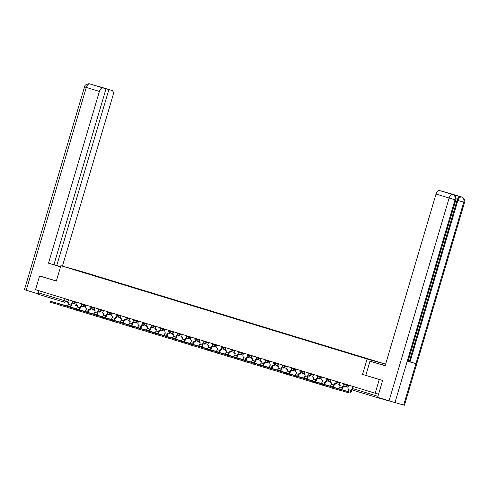 <?xml version="1.0" encoding="UTF-8"?>
<svg xmlns="http://www.w3.org/2000/svg" width="489" height="489" viewBox="0 0 489 489"><rect width="100%" height="100%" fill="white"/><g stroke="black" fill="none" stroke-linecap="round" stroke-linejoin="round"><path stroke-width="0.73" d="M385.632 364.164L80.954 271.291L60.88 265.686L367.098 359.03L362.545 374.415L379.262 379.507L375.197 393.235L35.538 289.702L39.603 275.973L56.321 281.071L60.88 265.686M64.481 298.522L63.876 300.576A1.436 0.831 -73 0 0 64.255 302.178A1.436 1.436 0 0 0 64.291 302.19L64.31 302.196A1.436 1.174 -74.4 0 1 64.267 302.184A1.436 0.831 -73 0 1 64.255 302.178L38.851 294.433A1.436 0.831 -73 0 1 38.839 294.433A1.436 0.831 -73 0 1 38.46 292.832L67.928 301.737M39.065 290.772L38.46 292.832M42.818 276.866L39.603 275.973M378.089 397.496A1.436 0.831 107 0 0 378.498 397.967A1.436 0.831 107 0 0 378.51 397.973L389.867 401.145A1.436 0.831 107 0 0 390.094 401.151M379.262 379.507L382.471 380.405M378.578 394.183L375.197 393.235M369.825 359.69L84.676 272.795M369.959 359.562L84.835 272.642M385.619 364.201L367.098 359.03M452.991 194.634L452.893 194.604C452.142 193.803 457.374 196.774 455.821 199.97L408.003 361.389L407.233 361.188L394.971 402.581L377.636 397.355L382.642 380.46L362.545 374.415M348.59 385.124L347.789 387.82L349.024 388.199L348.584 389.678A1.944 1.125 -73 0 1 346.952 391.237L330.344 386.61L333.156 387.453L332.893 388.345L330.075 387.502L330.344 386.61M332.893 388.345L349.207 392.905A2.879 1.669 107 0 0 351.634 390.595L352.068 389.122L351.548 388.963L351.108 390.448A1.944 1.125 -73 0 1 349.476 392.007L333.156 387.453M365.809 375.326L370.002 361.188L385.173 365.723M370.002 361.188L385.149 365.803L436.029 194.035A4.315 2.5 -73 0 1 439.66 190.569L448.492 193.039A4.315 2.5 -73 0 1 448.523 193.045A4.315 2.5 -73 0 1 448.56 193.057M381.279 364.562L385.24 365.485M381.341 364.354L385.228 365.54M464.55 202.409L463.755 202.201C464.318 199.634 463.603 197.917 461.616 197.036C460.889 196.248 466.109 199.225 464.55 202.409L404.476 405.216L403.682 405.014L415.943 363.62L410.045 361.884L457.857 200.472L457.099 200.239A4.315 2.5 -73 0 1 460.736 196.774L452.105 194.359A4.315 2.5 -73 0 1 452.136 194.371A4.315 2.5 -73 0 1 452.172 194.384M394.971 402.581L403.682 405.014M455.821 199.97L455.045 199.769L407.233 361.188L415.943 363.62L463.755 202.201L457.857 200.472C458.713 198.008 459.923 196.853 461.494 197L448.492 193.039M408.028 361.304L409.287 361.658L457.099 200.239M409.287 361.658L410.045 361.884M389.055 400.839L449.128 198.033L455.045 199.769C455.601 197.201 454.88 195.478 452.893 194.604L452.105 194.359M60.599 266.621L54.762 264.983L60.55 266.798M60.618 266.566L56.767 265.49L108.876 89.591L111.865 90.422L89.915 83.955L103.032 87.959A4.315 2.5 107 0 0 99.401 91.425L86.296 87.427L26.223 290.24L37.641 293.718L38.558 290.619M53.937 264.628L56.767 265.49M101.614 87.452L106.021 88.79L53.918 264.696L48.521 263.186L99.401 91.425M60.532 266.853L48.521 263.186M62.427 266.12L113.045 95.233A4.315 2.5 107 0 0 111.895 90.434A4.315 2.5 107 0 0 111.865 90.422M26.223 290.24L24.45 289.671L84.524 86.865L86.296 87.427A4.315 2.5 -73 0 1 89.933 83.961M38.423 293.938L37.641 293.718M106.021 88.79L103.032 87.959M101.639 87.384L108.876 89.591M42.647 276.823L56.345 280.992M98.136 86.272L98.637 86.394M84.524 86.865C84.823 83.588 90.526 83.57 89.842 83.937L89.909 83.955M339.837 382.459L339.036 385.155L340.271 385.528L339.831 387.013A1.944 1.125 -73 0 1 338.199 388.572L321.591 383.938L324.403 384.782L324.14 385.68L321.322 384.837L321.591 383.938M344.256 385.919L344.03 386.677L342.795 386.298L342.355 387.783A1.944 1.125 -73 0 1 340.723 389.342L324.403 384.782M344.03 386.677L344.556 386.817L344.745 386.176A1.436 1.174 105.6 0 0 344.769 386.182L348.009 387.086M341.78 389.794A2.879 1.669 107 0 0 342.881 387.93L343.315 386.457M324.14 385.68L330.124 387.349M331.084 379.788L330.283 382.484L331.518 382.863L331.084 384.342A1.944 1.125 -73 0 1 329.445 385.9L312.838 381.273L315.649 382.117L315.387 383.015L312.569 382.166L312.838 381.273M335.503 383.248L335.277 384.006L334.042 383.633L333.608 385.112A1.944 1.125 -73 0 1 331.97 386.671L315.649 382.117M335.277 384.006L335.802 384.152L335.992 383.504A1.436 1.174 105.6 0 0 336.022 383.517L339.256 384.415M333.027 387.129A2.879 1.669 107 0 0 334.128 385.259L334.562 383.786M315.387 383.015L321.371 384.684M322.33 377.123L321.536 379.819L322.771 380.191L322.33 381.677A1.944 1.125 -73 0 1 320.692 383.235L304.085 378.602L306.896 379.446L306.634 380.344L303.822 379.501L304.085 378.602M326.75 380.583L326.524 381.341L325.295 380.962L324.855 382.447A1.944 1.125 -73 0 1 323.217 384.006L306.896 379.446M326.524 381.341L327.049 381.481L327.239 380.839A1.436 1.174 105.6 0 0 327.269 380.845L330.503 381.75M324.274 384.458A2.879 1.669 107 0 0 325.374 382.594L325.808 381.12M306.634 380.344L312.618 382.013M313.577 374.452L312.783 377.147L314.017 377.526L313.577 379.006A1.944 1.125 -73 0 1 311.939 380.57L295.332 375.937L298.149 376.781L297.88 377.679L295.069 376.83L295.332 375.937M317.997 377.911L317.777 378.669L316.542 378.297L316.102 379.776A1.944 1.125 -73 0 1 314.464 381.334L298.149 376.781M317.777 378.669L318.296 378.816L318.486 378.168A1.436 1.174 105.6 0 0 318.516 378.18L321.75 379.085M315.521 381.793A2.879 1.669 107 0 0 316.621 379.922L317.055 378.449M297.88 377.679L303.865 379.348M304.824 371.787L304.03 374.482L305.264 374.855L304.824 376.341A1.944 1.125 -73 0 1 303.186 377.899L286.578 373.266L289.396 374.109L289.127 375.008L286.316 374.164L286.578 373.266M309.244 375.246L309.024 376.004L307.789 375.625L307.349 377.111A1.944 1.125 -73 0 1 305.711 378.669L289.396 374.109M309.024 376.004L309.543 376.151L309.733 375.503M306.768 379.122A2.879 1.669 107 0 0 307.868 377.257L308.308 375.784M289.127 375.008L295.111 376.677M296.077 369.116L295.277 371.811L296.511 372.19L296.071 373.669A1.944 1.125 -73 0 1 294.433 375.234L277.825 370.601L280.643 371.444L280.374 372.343L277.563 371.493L277.825 370.601M300.497 372.575L300.27 373.333L299.036 372.96L298.596 374.44A1.944 1.125 -73 0 1 296.957 375.998L280.643 371.444M300.27 373.333L300.79 373.48L300.986 372.832A1.436 1.174 105.6 0 0 301.01 372.844L304.244 373.749M298.015 376.457A2.879 1.669 107 0 0 299.115 374.586L299.555 373.113M280.374 372.343L286.358 374.012M287.324 366.45L286.523 369.146L287.758 369.519L287.318 371.004A1.944 1.125 -73 0 1 285.686 372.563L269.078 367.93L271.89 368.773L271.627 369.672L268.809 368.828L269.078 367.93M291.744 369.91L291.517 370.668L290.283 370.289L289.843 371.774A1.944 1.125 -73 0 1 288.21 373.333L271.89 368.773M291.517 370.668L292.037 370.815L292.233 370.167A1.436 1.174 105.6 0 0 292.257 370.173L295.497 371.078M289.262 373.785A2.879 1.669 107 0 0 290.368 371.921L290.802 370.448M271.627 369.672L277.605 371.347M278.571 363.779L277.77 366.475L279.005 366.854L278.565 368.333A1.944 1.125 -73 0 1 276.933 369.898L260.325 365.265L263.137 366.108L262.874 367.007L260.056 366.163L260.325 365.265M282.99 367.239L282.764 367.997L281.53 367.624L281.089 369.103A1.944 1.125 -73 0 1 279.457 370.668L263.137 366.108M282.764 367.997L283.284 368.144L283.479 367.496M280.515 371.12A2.879 1.669 107 0 0 281.615 369.25L282.049 367.783M262.874 367.007L268.852 368.675M269.818 361.114L269.017 363.81L270.252 364.183L269.812 365.668A1.944 1.125 -73 0 1 268.18 367.227L251.572 362.594L254.384 363.437L254.121 364.336L251.303 363.492L251.572 362.594M274.237 364.574L274.011 365.332L272.776 364.953L272.336 366.438A1.944 1.125 -73 0 1 270.704 367.997L254.384 363.437M274.011 365.332L274.537 365.479L274.726 364.831A1.436 1.174 105.6 0 0 274.751 364.837L277.99 365.741M271.762 368.449A2.879 1.669 107 0 0 272.862 366.585L273.296 365.112M254.121 364.336L260.105 366.01M261.065 358.449L260.264 361.139L261.499 361.518L261.065 362.997A1.944 1.125 -73 0 1 259.427 364.562L242.819 359.928L245.631 360.772L245.368 361.671L242.55 360.827L242.819 359.928M265.484 361.903L265.258 362.661L264.023 362.288L263.589 363.767A1.944 1.125 -73 0 1 261.951 365.332L245.631 360.772M265.258 362.661L265.784 362.807L265.973 362.166A1.436 1.174 105.6 0 0 266.004 362.172L269.237 363.076M263.009 365.784A2.879 1.669 107 0 0 264.109 363.914L264.543 362.447M245.368 361.671L251.352 363.339M252.312 355.778L251.517 358.474L252.752 358.847L252.312 360.332A1.944 1.125 -73 0 1 250.674 361.891L234.066 357.257L236.878 358.107L236.615 358.999L233.803 358.156L234.066 357.257M256.731 359.238L256.505 359.996L255.276 359.617L254.836 361.102A1.944 1.125 -73 0 1 253.198 362.661L236.878 358.107M256.505 359.996L257.031 360.142L257.22 359.494A1.436 1.174 105.6 0 0 257.251 359.501L260.484 360.405M254.256 363.113A2.879 1.669 107 0 0 255.356 361.249L255.79 359.776M236.615 358.999L242.599 360.674M243.559 353.113L242.764 355.803L243.999 356.181L243.559 357.667A1.944 1.125 -73 0 1 241.921 359.226L225.313 354.592L228.131 355.436L227.862 356.334L225.05 355.491L225.313 354.592M247.978 356.567L247.758 357.325L246.523 356.952L246.083 358.431A1.944 1.125 -73 0 1 244.445 359.996L228.131 355.436M247.758 357.325L248.278 357.471L248.467 356.829A1.436 1.174 105.6 0 0 248.498 356.836L251.731 357.74M245.502 360.448A2.879 1.669 107 0 0 246.603 358.578L247.037 357.111M227.862 356.334L233.846 358.003M234.806 350.442L234.011 353.137L235.246 353.51L234.806 354.996A1.944 1.125 -73 0 1 233.167 356.554L216.56 351.921L219.378 352.771L219.109 353.663L216.297 352.82L216.56 351.921M239.225 353.902L239.005 354.659L237.77 354.281L237.33 355.766A1.944 1.125 -73 0 1 235.692 357.325L219.378 352.771M239.005 354.659L239.524 354.806L239.714 354.158M236.749 357.777A2.879 1.669 107 0 0 237.85 355.913L238.29 354.439M219.109 353.663L225.093 355.338M226.059 347.777L225.258 350.466L226.493 350.845L226.052 352.331A1.944 1.125 -73 0 1 224.414 353.889L207.807 349.256L210.625 350.1L210.356 350.998L207.544 350.155L207.807 349.256M230.478 351.23L230.252 351.988L229.017 351.615L228.577 353.095A1.944 1.125 -73 0 1 226.939 354.659L210.625 350.1M230.252 351.988L230.771 352.135L230.967 351.493A1.436 1.174 105.6 0 0 230.991 351.499L234.225 352.404M227.996 355.112A2.879 1.669 107 0 0 229.096 353.241L229.537 351.774M210.356 350.998L216.34 352.667M217.305 345.106L216.505 347.801L217.739 348.174L217.299 349.659A1.944 1.125 -73 0 1 215.667 351.218L199.06 346.585L201.871 347.434L201.609 348.327L198.791 347.483L199.06 346.585M221.725 348.565L221.499 349.323L220.264 348.944L219.824 350.43A1.944 1.125 -73 0 1 218.192 351.988L201.871 347.434M221.499 349.323L222.018 349.47L222.214 348.822A1.436 1.174 105.6 0 0 222.238 348.828L225.478 349.733M219.243 352.447A2.879 1.669 107 0 0 220.35 350.576L220.783 349.103M201.609 348.327L207.587 350.002M208.552 342.441L207.752 345.13L208.986 345.509L208.546 346.994A1.944 1.125 -73 0 1 206.914 348.553L190.307 343.92L193.118 344.763L192.855 345.662L190.038 344.818L190.307 343.92M212.972 345.9L212.746 346.652L211.511 346.279L211.071 347.765A1.944 1.125 -73 0 1 209.439 349.323L193.118 344.763M212.746 346.652L213.265 346.799L213.461 346.157M210.496 349.776A2.879 1.669 107 0 0 211.596 347.905L212.03 346.438M192.855 345.662L198.834 347.331M199.799 339.769L198.999 342.465L200.233 342.838L199.793 344.323A1.944 1.125 -73 0 1 198.161 345.882L181.553 341.255L184.365 342.098L184.102 342.991L181.285 342.147L181.553 341.255M204.219 343.229L203.992 343.987L202.758 343.608L202.318 345.093A1.944 1.125 -73 0 1 200.686 346.652L184.365 342.098M203.992 343.987L204.518 344.134L204.708 343.486A1.436 1.174 105.6 0 0 204.732 343.498L207.972 344.397M201.743 347.111A2.879 1.669 107 0 0 202.843 345.24L203.277 343.767M184.102 342.991L190.087 344.666M191.046 337.104L190.245 339.794L191.48 340.173L191.046 341.658A1.944 1.125 -73 0 1 189.408 343.217L172.8 338.584L175.612 339.427L175.349 340.326L172.531 339.482L172.8 338.584M195.466 340.564L195.239 341.316L194.005 340.943L193.571 342.428A1.944 1.125 -73 0 1 191.932 343.987L175.612 339.427M195.239 341.316L195.765 341.463L195.955 340.821A1.436 1.174 105.6 0 0 195.985 340.827L199.219 341.732M192.99 344.439A2.879 1.669 107 0 0 194.09 342.569L194.524 341.102M175.349 340.326L181.333 341.994M182.293 334.433L181.498 337.129L182.733 337.508L182.293 338.987A1.944 1.125 -73 0 1 180.655 340.546L164.047 335.919L166.859 336.762L166.596 337.654L163.784 336.811L164.047 335.919M186.712 337.893L186.486 338.651L185.258 338.272L184.818 339.757A1.944 1.125 -73 0 1 183.179 341.316L166.859 336.762M186.486 338.651L187.012 338.798L187.201 338.15A1.436 1.174 105.6 0 0 187.232 338.162L190.465 339.06M184.237 341.774A2.879 1.669 107 0 0 185.337 339.904L185.771 338.431M166.596 337.654L172.58 339.329M173.54 331.768L172.745 334.464L173.98 334.837L173.54 336.322A1.944 1.125 -73 0 1 171.902 337.881L155.294 333.247L158.112 334.091L157.843 334.989L155.031 334.146L155.294 333.247M177.959 335.228L177.739 335.986L176.505 335.607L176.064 337.092A1.944 1.125 -73 0 1 174.426 338.651L158.112 334.091M177.739 335.986L178.259 336.126L178.448 335.485A1.436 1.174 105.6 0 0 178.479 335.491L181.712 336.395M175.484 339.103A2.879 1.669 107 0 0 176.584 337.233L177.018 335.766M157.843 334.989L163.827 336.658M164.787 329.097L163.992 331.793L165.227 332.172L164.787 333.651A1.944 1.125 -73 0 1 163.149 335.209L146.541 330.582L149.359 331.426L149.09 332.318L146.278 331.475L146.541 330.582M169.206 332.557L168.986 333.315L167.751 332.936L167.311 334.421A1.944 1.125 -73 0 1 165.673 335.98L149.359 331.426M168.986 333.315L169.506 333.461L169.695 332.813M166.731 336.438A2.879 1.669 107 0 0 167.831 334.568L168.271 333.095M149.09 332.318L155.074 333.993M156.04 326.432L155.239 329.128L156.474 329.5L156.034 330.986A1.944 1.125 -73 0 1 154.396 332.544L137.788 327.911L140.606 328.755L140.337 329.653L137.525 328.81L137.788 327.911M160.459 329.892L160.233 330.65L158.998 330.271L158.558 331.756A1.944 1.125 -73 0 1 156.92 333.315L140.606 328.755M160.233 330.65L160.753 330.79L160.948 330.148A1.436 1.174 105.6 0 0 160.973 330.154L164.206 331.059M157.978 333.767A2.879 1.669 107 0 0 159.078 331.897L159.518 330.43M140.337 329.653L146.321 331.322M147.287 323.761L146.486 326.456L147.721 326.835L147.281 328.315A1.944 1.125 -73 0 1 145.649 329.873L129.041 325.246L131.853 326.09L131.59 326.988L128.772 326.139L129.041 325.246M151.706 327.22L151.48 327.978L150.245 327.606L149.805 329.085A1.944 1.125 -73 0 1 148.173 330.643L131.853 326.09M151.48 327.978L152 328.125L152.195 327.477A1.436 1.174 105.6 0 0 152.22 327.489L155.459 328.388M149.224 331.102A2.879 1.669 107 0 0 150.331 329.231L150.765 327.758M131.59 326.988L137.568 328.657M138.534 321.096L137.733 323.791L138.968 324.164L138.528 325.65A1.944 1.125 -73 0 1 136.896 327.208L120.288 322.575L123.1 323.418L122.837 324.317L120.019 323.474L120.288 322.575M142.953 324.555L142.727 325.313L141.492 324.934L141.052 326.42A1.944 1.125 -73 0 1 139.42 327.978L123.1 323.418M142.727 325.313L143.246 325.454L143.442 324.812M140.477 328.431A2.879 1.669 107 0 0 141.578 326.566L142.012 325.093M122.837 324.317L128.815 325.986M129.781 318.425L128.98 321.12L130.215 321.499L129.774 322.978A1.944 1.125 -73 0 1 128.142 324.543L111.535 319.91L114.347 320.753L114.084 321.652L111.266 320.802L111.535 319.91M134.2 321.884L133.974 322.642L132.739 322.269L132.299 323.749A1.944 1.125 -73 0 1 130.667 325.307L114.347 320.753M133.974 322.642L134.499 322.789L134.689 322.141M131.724 325.766A2.879 1.669 107 0 0 132.825 323.895L133.259 322.422M114.084 321.652L120.068 323.321M121.027 315.76L120.227 318.455L121.461 318.828L121.027 320.313A1.944 1.125 -73 0 1 119.389 321.872L102.782 317.239L105.593 318.082L105.331 318.981L102.513 318.137L102.782 317.239M125.447 319.219L125.221 319.977L123.986 319.598L123.552 321.084A1.944 1.125 -73 0 1 121.914 322.642L105.593 318.082M125.221 319.977L125.746 320.124L125.936 319.476A1.436 1.174 105.6 0 0 125.966 319.482L129.2 320.387M122.971 323.095A2.879 1.669 107 0 0 124.072 321.23L124.506 319.757M105.331 318.981L111.315 320.65M112.274 313.088L111.48 315.784L112.715 316.163L112.274 317.642A1.944 1.125 -73 0 1 110.636 319.207L94.029 314.574L96.84 315.417L96.578 316.316L93.766 315.466L94.029 314.574M116.694 316.548L116.468 317.306L115.239 316.933L114.799 318.412A1.944 1.125 -73 0 1 113.161 319.971L96.84 315.417M116.468 317.306L116.993 317.453L117.183 316.805A1.436 1.174 105.6 0 0 117.213 316.817L120.447 317.722M114.218 320.429A2.879 1.669 107 0 0 115.318 318.559L115.752 317.086M96.578 316.316L102.562 317.984M103.521 310.423L102.727 313.119L103.961 313.492L103.521 314.977A1.944 1.125 -73 0 1 101.883 316.536L85.275 311.903L88.093 312.746L87.824 313.645L85.013 312.801L85.275 311.903M107.941 313.883L107.721 314.641L106.486 314.262L106.046 315.747A1.944 1.125 -73 0 1 104.408 317.306L88.093 312.746M107.721 314.641L108.24 314.788L108.43 314.14A1.436 1.174 105.6 0 0 108.46 314.146L111.694 315.05M105.465 317.758A2.879 1.669 107 0 0 106.565 315.894L106.999 314.421M87.824 313.645L93.809 315.319M94.768 307.752L93.974 310.448L95.208 310.827L94.768 312.306A1.944 1.125 -73 0 1 93.13 313.871L76.522 309.237L79.34 310.081L79.071 310.98L76.26 310.136L76.522 309.237M99.188 311.212L98.967 311.97L97.733 311.597L97.293 313.076A1.944 1.125 -73 0 1 95.655 314.641L79.34 310.081M98.967 311.97L99.487 312.116L99.677 311.469M96.712 315.093A2.879 1.669 107 0 0 97.812 313.223L98.252 311.756M79.071 310.98L85.055 312.648M86.021 305.087L85.22 307.783L86.455 308.156L86.015 309.641A1.944 1.125 -73 0 1 84.377 311.2L67.769 306.566L70.587 307.41L70.318 308.308L67.506 307.465L67.769 306.566M90.441 308.547L90.214 309.305L88.98 308.926L88.54 310.411A1.944 1.125 -73 0 1 86.901 311.97L70.587 307.41M90.214 309.305L90.734 309.451L90.93 308.803A1.436 1.174 105.6 0 0 90.954 308.81L94.188 309.714M87.959 312.422A2.879 1.669 107 0 0 89.059 310.558L89.499 309.085M70.318 308.308L76.302 309.983M77.268 302.422L76.467 305.112L77.702 305.491L77.262 306.97A1.944 1.125 -73 0 1 75.63 308.535L59.022 303.901L61.834 304.745L61.571 305.643L58.753 304.8L59.022 303.901M81.687 305.876L81.461 306.634L80.227 306.261L79.786 307.74A1.944 1.125 -73 0 1 78.154 309.305L61.834 304.745M81.461 306.634L81.981 306.78L82.176 306.138A1.436 1.174 105.6 0 0 82.201 306.145L85.441 307.049M79.206 309.757A2.879 1.669 107 0 0 80.312 307.887L80.746 306.42M61.571 305.643L67.549 307.312M68.515 299.751L67.714 302.447L68.949 302.819L68.509 304.305A1.944 1.125 -73 0 1 66.877 305.863L50.269 301.23L53.081 302.08L52.818 302.972L50 302.129L50.269 301.23M72.934 303.211L72.708 303.969L71.473 303.59L71.033 305.075A1.944 1.125 -73 0 1 69.401 306.634L53.081 302.08M72.708 303.969L73.228 304.115L73.423 303.467M70.459 307.086A2.879 1.669 107 0 0 71.559 305.222L71.993 303.748M52.818 302.972L58.796 304.647M72.653 301.016L72.458 301.682L77.085 303.027M75.153 301.774L74.958 302.434A1.436 1.174 105.6 0 1 73.429 303.467M81.406 303.681L81.211 304.347L85.838 305.692M83.906 304.445L83.711 305.099A1.436 1.174 105.6 0 1 82.201 306.145A1.436 1.436 0 0 1 81.211 304.347M90.159 306.346L89.964 307.019L94.591 308.363M92.659 307.11L92.464 307.77A1.436 1.174 105.6 0 1 90.954 308.81A1.436 1.436 0 0 1 89.964 307.019M98.912 309.017L98.711 309.684L103.344 311.028M101.412 309.781L101.217 310.436A1.436 1.174 105.6 0 1 99.683 311.475M107.666 311.682L107.464 312.355L112.097 313.7M110.159 312.447L109.97 313.101A1.436 1.174 105.6 0 1 108.46 314.146A1.436 1.436 0 0 1 107.464 312.355M116.419 314.354L116.217 315.02L120.85 316.365M118.913 315.118L118.723 315.772A1.436 1.174 105.6 0 1 117.213 316.817A1.436 1.436 0 0 1 116.217 315.02M125.166 317.019L124.97 317.691L129.597 319.036M127.666 317.783L127.47 318.437A1.436 1.174 105.6 0 1 125.966 319.482A1.436 1.436 0 0 1 124.97 317.691M133.919 319.69L133.723 320.356L138.35 321.701M136.419 320.448L136.223 321.108A1.436 1.174 105.6 0 1 134.695 322.147M142.672 322.355L142.476 323.027L147.103 324.372M145.172 323.119L144.976 323.773A1.436 1.174 105.6 0 1 143.448 324.812L146.706 325.723M151.425 325.026L151.229 325.692L155.857 327.037M153.925 325.784L153.729 326.444A1.436 1.174 105.6 0 1 152.22 327.489A1.436 1.436 0 0 1 151.229 325.692M160.178 327.691L159.982 328.363L164.61 329.708M162.678 328.455L162.482 329.109A1.436 1.174 105.6 0 1 160.973 330.154A1.436 1.436 0 0 1 159.982 328.363M168.931 330.362L168.729 331.029L173.363 332.373M171.431 331.12L171.236 331.78A1.436 1.174 105.6 0 1 169.701 332.82L172.959 333.724M177.684 333.027L177.483 333.694L182.116 335.038M180.178 333.791L179.989 334.445A1.436 1.174 105.6 0 1 178.479 335.491A1.436 1.436 0 0 1 177.483 333.694M186.437 335.699L186.236 336.365L190.869 337.71M188.931 336.456L188.742 337.117A1.436 1.174 105.6 0 1 187.232 338.162A1.436 1.436 0 0 1 186.236 336.365M195.184 338.364L194.989 339.03L199.616 340.375M197.684 339.128L197.489 339.782A1.436 1.174 105.6 0 1 195.985 340.827A1.436 1.436 0 0 1 194.989 339.03M203.937 341.035L203.742 341.701L208.369 343.046M206.437 341.793L206.242 342.453A1.436 1.174 105.6 0 1 204.732 343.498A1.436 1.436 0 0 1 203.742 341.701M212.691 343.7L212.495 344.366L217.122 345.711M215.191 344.464L214.995 345.118A1.436 1.174 105.6 0 1 213.467 346.157L216.725 347.068M221.444 346.371L221.248 347.037L225.875 348.382M223.944 347.129L223.748 347.789A1.436 1.174 105.6 0 1 222.238 348.828A1.436 1.436 0 0 1 221.248 347.037M230.197 349.036L230.001 349.702L234.628 351.047M232.697 349.8L232.501 350.454A1.436 1.174 105.6 0 1 230.991 351.499A1.436 1.436 0 0 1 230.001 349.702M238.95 351.707L238.748 352.373L243.381 353.718M241.45 352.465L241.254 353.125A1.436 1.174 105.6 0 1 239.72 354.158L242.978 355.069M247.703 354.372L247.501 355.038L252.135 356.383M250.197 355.136L250.007 355.79A1.436 1.174 105.6 0 1 248.498 356.836A1.436 1.436 0 0 1 247.501 355.038M256.456 357.043L256.254 357.71L260.888 359.054M258.95 357.801L258.76 358.461A1.436 1.174 105.6 0 1 257.251 359.501A1.436 1.436 0 0 1 256.254 357.71M265.203 359.708L265.007 360.375L269.635 361.719M267.703 360.472L267.507 361.126A1.436 1.174 105.6 0 1 266.004 362.172A1.436 1.436 0 0 1 265.007 360.375M273.956 362.373L273.761 363.046L278.388 364.391M276.456 363.138L276.261 363.798A1.436 1.174 105.6 0 1 274.751 364.837A1.436 1.436 0 0 1 273.761 363.046M282.709 365.045L282.514 365.711L287.141 367.056M285.209 365.809L285.014 366.463A1.436 1.174 105.6 0 1 283.486 367.502L286.743 368.413M291.462 367.71L291.267 368.382L295.894 369.727M293.962 368.474L293.767 369.128A1.436 1.174 105.6 0 1 292.257 370.173A1.436 1.436 0 0 1 291.267 368.382M300.215 370.381L300.02 371.047L304.647 372.392M302.715 371.145L302.52 371.799A1.436 1.174 105.6 0 1 301.01 372.844A1.436 1.436 0 0 1 300.02 371.047M308.969 373.046L308.767 373.718L313.4 375.063M311.469 373.81L311.273 374.464A1.436 1.174 105.6 0 1 309.739 375.503M317.722 375.717L317.52 376.383L322.153 377.728M320.216 376.475L320.026 377.135A1.436 1.174 105.6 0 1 318.516 378.18A1.436 1.436 0 0 1 317.52 376.383M326.475 378.382L326.273 379.054L330.906 380.399M328.969 379.146L328.779 379.8A1.436 1.174 105.6 0 1 327.269 380.845A1.436 1.436 0 0 1 326.273 379.054M335.222 381.053L335.026 381.72L339.653 383.064M337.722 381.811L337.526 382.471A1.436 1.174 105.6 0 1 336.022 383.517A1.436 1.436 0 0 1 335.026 381.72M343.975 383.718L343.779 384.391L348.406 385.735M346.475 384.482L346.279 385.136A1.436 1.174 105.6 0 1 344.769 386.182A1.436 1.436 0 0 1 343.779 384.391M66.4 299.109L65.795 301.145A1.436 1.174 -74.4 0 1 64.291 302.19M76.779 305.209A1.436 1.436 0 0 1 75.648 305.362L75.648 305.362A1.436 1.174 -74.4 0 0 76.596 305.154M352.728 386.389L352.123 388.437A1.436 1.436 0 0 0 353.082 390.222L378.498 397.967L353.095 390.222A1.436 0.831 -73 0 1 353.082 390.222A1.436 0.831 -73 0 1 352.697 388.621L377.942 396.316M352.123 388.437L352.697 388.621L353.309 386.567M351.108 390.448L348.584 389.678M349.476 392.007L346.952 391.237M439.66 190.569L452.887 194.604M460.736 196.774L461.494 197M452.765 194.567A4.315 2.5 -73 0 0 449.128 198.033L436.029 194.035M342.355 387.783L339.831 387.013M340.723 389.342L338.199 388.572M333.608 385.112L331.084 384.342M331.97 386.671L329.445 385.9M324.855 382.447L322.33 381.677M323.217 384.006L320.692 383.235M316.102 379.776L313.577 379.006M314.464 381.334L311.939 380.57M307.349 377.111L304.824 376.341M305.711 378.669L303.186 377.899M298.596 374.44L296.071 373.669M296.957 375.998L294.433 375.234M289.843 371.774L287.318 371.004M288.21 373.333L285.686 372.563M281.089 369.103L278.565 368.333M279.457 370.668L276.933 369.898M272.336 366.438L269.812 365.668M270.704 367.997L268.18 367.227M263.589 363.767L261.065 362.997M261.951 365.332L259.427 364.562M254.836 361.102L252.312 360.332M253.198 362.661L250.674 361.891M246.083 358.431L243.559 357.667M244.445 359.996L241.921 359.226M237.33 355.766L234.806 354.996M235.692 357.325L233.167 356.554M228.577 353.095L226.052 352.331M226.939 354.659L224.414 353.889M219.824 350.43L217.299 349.659M218.192 351.988L215.667 351.218M211.071 347.765L208.546 346.994M209.439 349.323L206.914 348.553M202.318 345.093L199.793 344.323M200.686 346.652L198.161 345.882M193.571 342.428L191.046 341.658M191.932 343.987L189.408 343.217M184.818 339.757L182.293 338.987M183.179 341.316L180.655 340.546M176.064 337.092L173.54 336.322M174.426 338.651L171.902 337.881M167.311 334.421L164.787 333.651M165.673 335.98L163.149 335.209M158.558 331.756L156.034 330.986M156.92 333.315L154.396 332.544M149.805 329.085L147.281 328.315M148.173 330.643L145.649 329.873M141.052 326.42L138.528 325.65M139.42 327.978L136.896 327.208M132.299 323.749L129.774 322.978M130.667 325.307L128.142 324.543M123.552 321.084L121.027 320.313M121.914 322.642L119.389 321.872M114.799 318.412L112.274 317.642M113.161 319.971L110.636 319.207M106.046 315.747L103.521 314.977M104.408 317.306L101.883 316.536M97.293 313.076L94.768 312.306M95.655 314.641L93.13 313.871M88.54 310.411L86.015 309.641M86.901 311.97L84.377 311.2M79.786 307.74L77.262 306.97M78.154 309.305L75.63 308.535M71.033 305.075L68.509 304.305M69.401 306.634L66.877 305.863M308.767 373.718A1.436 1.436 0 0 0 309.763 375.509L312.997 376.414M282.514 365.711A1.436 1.436 0 0 0 283.504 367.508M238.748 352.373A1.436 1.436 0 0 0 239.744 354.164M212.495 344.366A1.436 1.436 0 0 0 213.485 346.163M168.729 331.029A1.436 1.436 0 0 0 169.726 332.826M142.476 323.027A1.436 1.436 0 0 0 143.466 324.818M133.723 320.356A1.436 1.436 0 0 0 134.713 322.153L137.953 323.058M98.711 309.684A1.436 1.436 0 0 0 99.707 311.481L102.941 312.385M72.458 301.682A1.436 1.436 0 0 0 73.448 303.473L76.687 304.378M64.255 302.178L38.839 294.433M452.893 194.604L452.136 194.371M461.628 197.043L448.523 193.045M98.595 86.382L111.895 90.434M89.866 83.943L90.807 84.224"/></g></svg>
